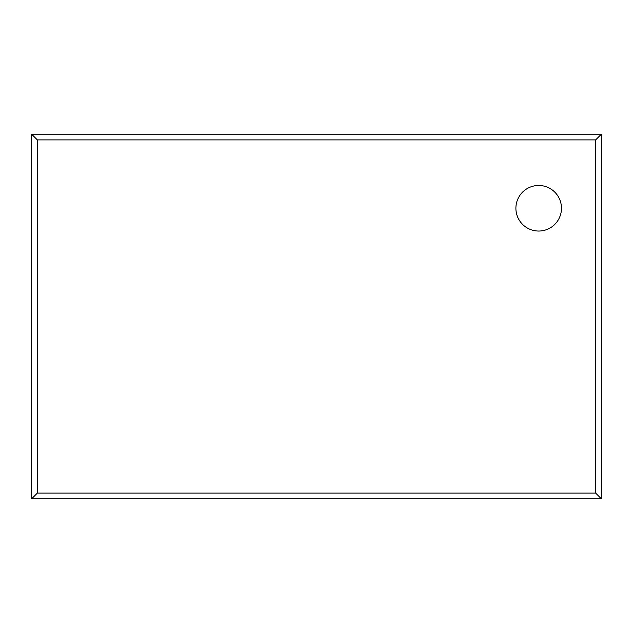 <?xml version="1.0" encoding="UTF-8"?>
<svg xmlns="http://www.w3.org/2000/svg" width="633" height="633" viewBox="0 0 633 633"><rect width="100%" height="100%" fill="white"/><g stroke="black" fill="none" stroke-linecap="round" stroke-linejoin="round"><path stroke-width="0.95" d="M515.895 208.257A22.788 22.788 0 0 1 550.077 188.523A22.788 22.788 0 0 1 550.077 227.991A22.788 22.788 0 0 1 515.895 208.257M595.653 139.893L601.35 134.196L601.35 498.804L595.653 493.107L37.347 493.107L31.65 498.804L31.65 134.196L37.347 139.893L595.653 139.893L595.653 493.107M601.35 498.804L31.65 498.804M37.347 493.107L37.347 139.893M31.65 134.196L601.35 134.196"/></g></svg>
